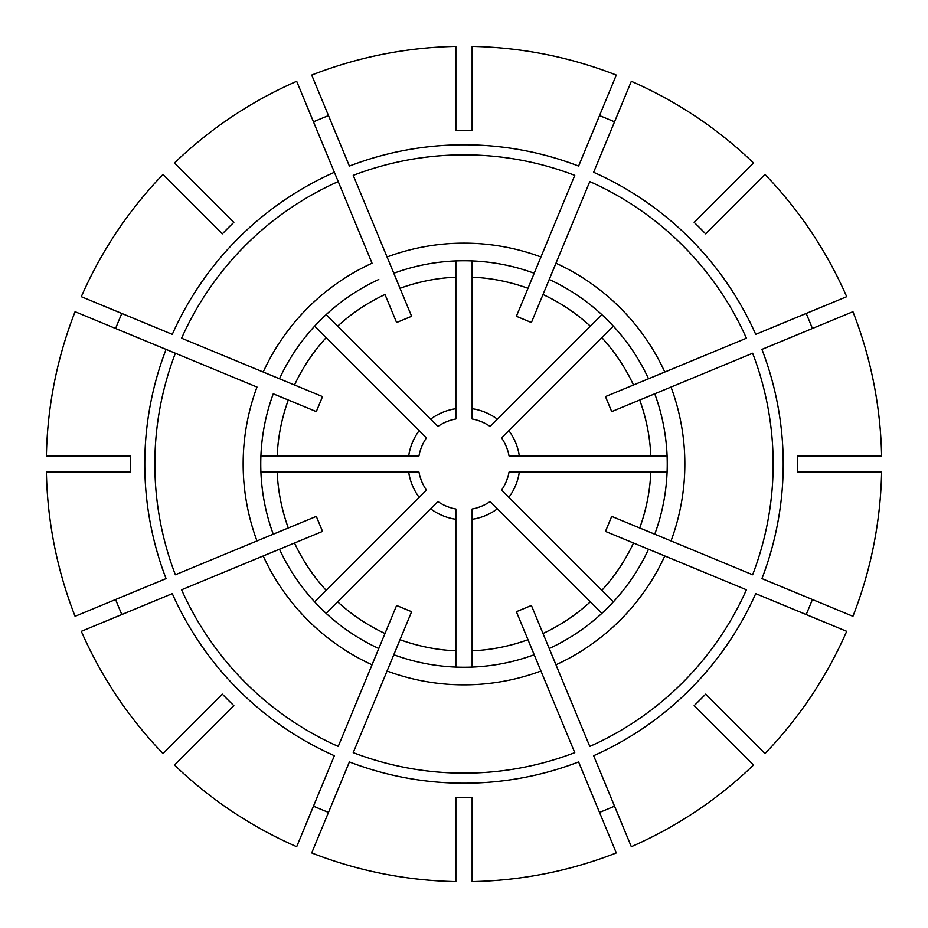 <?xml version="1.0" encoding="UTF-8"?>
<svg xmlns="http://www.w3.org/2000/svg" width="928" height="928" viewBox="0 0 928 928"><rect width="100%" height="100%" fill="white"/><g stroke="black" fill="none" stroke-linecap="round" stroke-linejoin="round"><path stroke-width="1.39" d="M455.868 260.907L455.868 418.992A45.727 45.727 0 0 0 437.923 426.428L337.653 326.157A186.992 186.992 0 0 1 385.004 294.512L396.592 322.526L411.614 316.297L393.797 273.261A203.255 203.255 0 0 1 534.203 273.261L516.386 316.297L531.408 322.526L549.225 279.479A203.255 203.255 0 0 1 648.521 378.775L605.474 396.592L611.703 411.614L654.739 393.797A203.255 203.255 0 0 1 654.739 534.203L611.703 516.386L605.474 531.408L648.521 549.225A203.255 203.255 0 0 1 549.225 648.521L531.408 605.474L516.386 611.703L534.203 654.739A203.255 203.255 0 0 1 393.797 654.739L411.614 611.703L396.592 605.474L378.775 648.521A203.255 203.255 0 0 1 279.479 549.225L322.526 531.408L316.297 516.386L273.261 534.203A203.255 203.255 0 0 1 273.261 393.797L316.297 411.614L322.526 396.592L181.586 338.221A309.152 309.152 0 0 1 338.221 181.586L334.37 172.283A319.22 319.22 0 0 0 172.283 334.37L81.304 296.682A417.681 417.681 0 0 1 162.968 174.464L222.36 233.856A333.697 333.697 0 0 1 233.856 222.36L174.464 162.968A417.681 417.681 0 0 1 296.682 81.304L372.035 263.204A220.852 220.852 0 0 0 263.204 372.035L279.479 378.775A203.255 203.255 0 0 1 378.775 279.479M121.812 313.467A371.42 182.132 -67.5 0 0 115.594 328.489M127.31 315.74L123.563 314.186M314.65 326.146L426.428 437.923A45.727 45.727 0 0 0 418.992 455.868L260.907 455.868M418.992 472.132A45.727 45.727 0 0 0 426.428 490.077A45.727 45.727 0 0 1 418.992 472.132L277.182 472.132A186.992 186.992 0 0 0 288.295 527.974L175.369 574.757A309.152 309.152 0 0 1 175.369 353.243L75.075 311.704A417.681 417.681 0 0 0 46.4 455.868L130.396 455.868A333.697 333.697 0 0 0 130.396 472.132L46.4 472.132A417.681 417.681 0 0 0 75.075 616.296L166.066 578.608A319.22 319.22 0 0 1 166.066 349.392L256.986 387.057A220.852 220.852 0 0 0 256.986 540.943L273.261 534.203M273.261 393.797L288.295 400.026A186.992 186.992 0 0 0 277.182 455.868M115.594 599.511A371.42 182.132 -112.5 0 0 121.812 614.533M426.428 490.077L314.65 601.854M81.304 631.318A417.681 417.681 0 0 0 162.968 753.536L222.36 694.144A333.697 333.697 0 0 0 233.856 705.64L174.464 765.032A417.681 417.681 0 0 0 296.682 846.696L334.37 755.717A319.22 319.22 0 0 1 172.283 593.63L81.304 631.318M378.775 648.521L372.035 664.796A220.852 220.852 0 0 1 263.204 555.965L279.479 549.225M313.467 806.188A371.42 182.132 -157.5 0 0 328.489 812.406M326.146 613.35L437.923 501.572A45.727 45.727 0 0 0 455.868 509.008L455.868 667.093M455.868 831.79L455.868 835.861M311.704 852.925A417.681 417.681 0 0 0 455.868 881.6L455.868 797.604A333.697 333.697 0 0 0 472.132 797.604L472.132 881.6A417.681 417.681 0 0 0 616.296 852.925L578.608 761.934A319.22 319.22 0 0 1 349.392 761.934L311.704 852.925M534.203 654.739L540.943 671.014A220.852 220.852 0 0 1 387.057 671.014L393.797 654.739M599.511 812.406A371.42 182.132 157.5 0 0 614.533 806.188M472.132 517.244L472.132 509.008A45.727 45.727 0 0 0 490.077 501.572L601.854 613.35M495.9 507.396L490.077 501.572A45.727 45.727 0 0 1 472.132 509.008L472.132 667.093M631.318 846.696A417.681 417.681 0 0 0 753.536 765.032L694.144 705.64A333.697 333.697 0 0 0 705.64 694.144L765.032 753.536A417.681 417.681 0 0 0 846.696 631.318L755.717 593.63A319.22 319.22 0 0 1 593.63 755.717L631.318 846.696M648.521 549.225L664.796 555.965A220.852 220.852 0 0 1 555.965 664.796L549.225 648.521M806.188 614.533A371.42 182.132 112.5 0 0 812.406 599.511M507.396 495.9L501.572 490.077A45.727 45.727 0 0 0 509.008 472.132L667.093 472.132M509.008 472.132A45.727 45.727 0 0 1 501.572 490.077L613.35 601.854M852.925 616.296A417.681 417.681 0 0 0 881.6 472.132L797.604 472.132A333.697 333.697 0 0 0 797.604 455.868L881.6 455.868A417.681 417.681 0 0 0 852.925 311.704L761.934 349.392A319.22 319.22 0 0 1 761.934 578.608L852.925 616.296M654.739 393.797L671.014 387.057A220.852 220.852 0 0 1 671.014 540.943L654.739 534.203M812.406 328.489A371.42 182.132 67.5 0 0 806.188 313.467M667.093 455.868L509.008 455.868A45.727 45.727 0 0 0 501.572 437.923L613.35 326.146M846.696 296.682A417.681 417.681 0 0 0 765.032 174.464L705.64 233.856A333.697 333.697 0 0 0 694.144 222.36L753.536 162.968A417.681 417.681 0 0 0 631.318 81.304L593.63 172.283A319.22 319.22 0 0 1 755.717 334.37L846.696 296.682M549.225 279.479L555.965 263.204A220.852 220.852 0 0 1 664.796 372.035L648.521 378.775M614.533 121.812A371.42 182.132 22.5 0 0 599.511 115.594M495.9 420.604L490.077 426.428A45.727 45.727 0 0 0 472.132 418.992L472.132 260.907M472.132 410.756L472.132 418.992A45.727 45.727 0 0 1 490.077 426.428L601.854 314.65M616.296 75.075A417.681 417.681 0 0 0 472.132 46.4L472.132 130.396A333.697 333.697 0 0 0 455.868 130.396L455.868 46.4A417.681 417.681 0 0 0 311.704 75.075L349.392 166.066A319.22 319.22 0 0 1 578.608 166.066L616.296 75.075M328.489 115.594A371.42 182.132 -22.5 0 0 313.467 121.812M393.797 273.261L387.057 256.986A220.852 220.852 0 0 1 540.943 256.986L534.203 273.261M472.132 277.182A186.992 186.992 0 0 1 527.974 288.295L574.757 175.369A309.152 309.152 0 0 0 353.243 175.369L400.026 288.295A186.992 186.992 0 0 1 455.868 277.182M590.347 326.157A186.992 186.992 0 0 0 542.996 294.512L589.779 181.586A309.152 309.152 0 0 1 746.414 338.221L633.488 385.004A186.992 186.992 0 0 0 601.843 337.653M650.818 455.868A186.992 186.992 0 0 0 639.705 400.026L752.631 353.243A309.152 309.152 0 0 1 752.631 574.757L639.705 527.974A186.992 186.992 0 0 0 650.818 472.132M601.843 590.347A186.992 186.992 0 0 0 633.488 542.996L746.414 589.779A309.152 309.152 0 0 1 589.779 746.414L542.996 633.488A186.992 186.992 0 0 0 590.347 601.843M472.132 650.818A186.992 186.992 0 0 0 527.974 639.705L574.757 752.631A309.152 309.152 0 0 1 353.243 752.631L400.026 639.705A186.992 186.992 0 0 0 455.868 650.818M337.653 601.843A186.992 186.992 0 0 0 385.004 633.488L338.221 746.414A309.152 309.152 0 0 1 181.586 589.779L294.512 542.996A186.992 186.992 0 0 0 326.157 590.347M277.182 472.132L260.907 472.132M337.653 326.157L326.146 314.65M326.157 337.653A186.992 186.992 0 0 0 294.512 385.004L279.479 378.775M426.428 437.923A45.727 45.727 0 0 0 418.992 455.868M419.154 430.65A55.889 55.889 0 0 0 408.703 455.868M408.703 472.132A55.889 55.889 0 0 0 419.154 497.35M437.923 501.572A45.727 45.727 0 0 0 455.868 509.008M430.65 508.846A55.889 55.889 0 0 0 455.868 519.297M472.132 519.297A55.889 55.889 0 0 0 497.35 508.846M508.846 497.35A55.889 55.889 0 0 0 519.297 472.132M509.008 455.868A45.727 45.727 0 0 0 501.572 437.923M519.297 455.868A55.889 55.889 0 0 0 508.846 430.65M497.35 419.154A55.889 55.889 0 0 0 472.132 408.703M455.868 418.992A45.727 45.727 0 0 0 437.923 426.428M455.868 408.703A55.889 55.889 0 0 0 430.65 419.154"/></g></svg>
